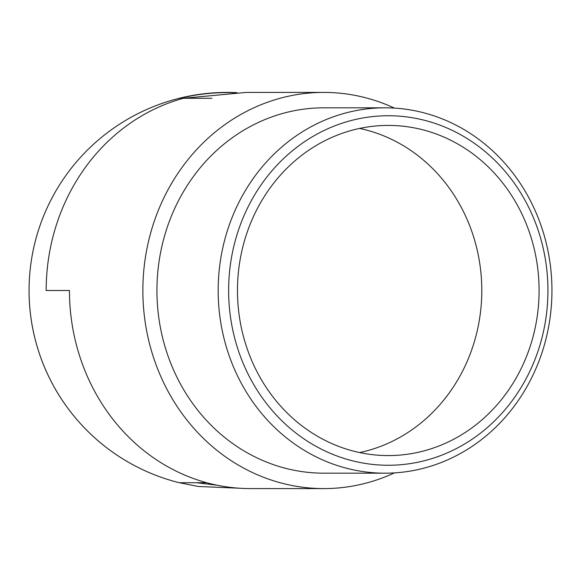 <?xml version="1.0" encoding="UTF-8"?>
<svg xmlns="http://www.w3.org/2000/svg" width="581" height="581" viewBox="0 0 581 581"><rect width="100%" height="100%" fill="white"/><g stroke="black" fill="none" stroke-linecap="round" stroke-linejoin="round"><path stroke-width="0.87" d="M234.956 92.757A197.896 197.896 0 0 0 180.117 98.276M394.419 108.102A198.092 180.967 90 0 0 323.828 92.408A198.092 180.967 90 0 0 142.861 290.5A198.092 180.967 90 0 0 323.828 488.592L250.418 488.592A198.092 180.967 -90 0 1 69.451 290.5L46.175 290.5A198.092 180.967 -90 0 1 183.436 98.276L179.297 98.276A198.092 198.092 0 0 1 236.939 92.655M239.307 488.214L198.186 486.464L179.297 482.724L206.713 482.724M29.05 290.5A198.092 198.092 0 0 0 179.297 482.724A198.092 198.092 0 0 1 179.297 98.276M323.828 92.408L246.3 92.408L183.436 98.276L211.92 98.276M196.436 482.724L217.258 485.237M323.828 488.592A198.092 180.967 90 0 0 394.419 472.898M69.451 290.5L46.175 290.5M218.173 290.5A182.681 166.892 -90 0 1 385.058 107.819A182.681 166.892 -90 0 1 551.95 290.5A182.681 166.892 -90 0 1 385.058 473.181A182.681 166.892 -90 0 1 218.173 290.5M385.058 107.819L323.828 107.819A182.681 166.892 90 0 0 156.935 290.5A182.681 166.892 90 0 0 323.828 473.181L385.058 473.181M359.632 128.43A165.077 150.806 -90 0 1 481.794 290.5A165.077 150.806 -90 0 1 359.632 452.57M237.476 290.5A165.077 150.806 -90 0 1 388.282 125.423A165.077 150.806 -90 0 1 539.088 290.5A165.077 150.806 -90 0 1 388.282 455.577A165.077 150.806 -90 0 1 237.476 290.5M228.631 290.5A174.758 159.652 90 0 0 468.112 441.843A174.758 159.652 90 0 0 468.112 139.157A174.758 159.652 90 0 0 228.631 290.5"/></g></svg>
